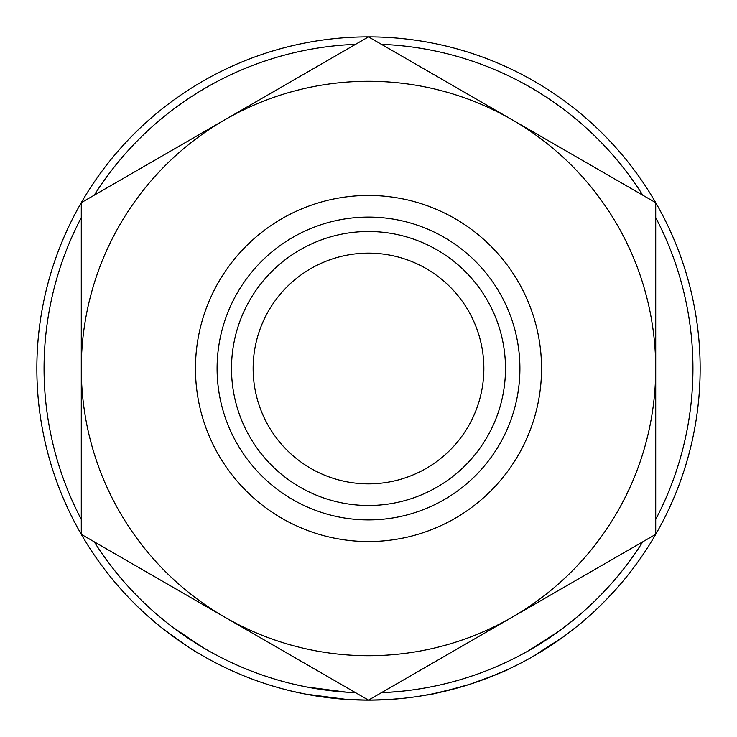 <?xml version="1.0" encoding="UTF-8"?>
<svg xmlns="http://www.w3.org/2000/svg" width="737" height="737" viewBox="0 0 737 737"><rect width="100%" height="100%" fill="white"/><g stroke="black" fill="none" stroke-linecap="round" stroke-linejoin="round"><path stroke-width="1.11" d="M253.141 368.5A115.359 115.359 0 0 1 368.5 253.141A115.359 115.359 0 0 1 483.859 368.5A115.359 115.359 0 0 1 368.5 483.859A115.359 115.359 0 0 1 253.141 368.5M655.718 217.608A324.437 324.437 0 0 1 655.718 519.392M642.784 541.796A324.437 324.437 0 0 1 381.434 692.679L387.469 692.384M306.426 686.948L346.722 692.209L355.566 692.679A324.437 324.437 0 0 1 94.216 541.796M81.282 519.392A324.437 324.437 0 0 1 81.282 217.608M628.56 574.316L625.004 578.729M621.19 583.299L624.156 579.77M621.475 582.967L619.697 585.049M615.441 589.895L613.672 591.839M612.069 593.589L610.328 595.459M610.199 595.597L600.508 605.492M569.305 632.447L562.746 637.312M558.213 640.536L555.256 642.572M554.823 642.867L554.104 643.355M553.515 643.751L550.64 645.658M547.112 647.943L545.795 648.781M545.14 649.196L533.551 656.16M563.344 636.879L532.188 656.943M469.801 684.304L466.558 685.318M465.498 685.65L460.45 687.151M459.676 687.372L433.789 693.655M432.73 693.867L418.736 696.327M518.507 664.286L510.197 668.358M504.08 671.167L485.167 678.952M474.941 682.6L472.592 683.392M402.457 698.409L389.173 699.505M387.883 699.579L368.5 700.15L346.243 699.404L305.044 694.024M303.755 693.766L290.664 690.891M206.397 657.828L198.741 653.415C195.959 652.512 183.559 643.917 161.523 627.638C150.228 618.426 141.264 610.429 134.622 603.649L131.564 600.563M190.082 648.072L186.194 645.548M176.769 639.108L168.294 632.908M165.724 630.936L162.462 628.385M156.898 623.88L152.375 620.057M146.497 614.888L139.468 608.366M700.15 368.5A331.65 331.65 0 0 1 368.5 700.15A331.65 331.65 0 0 1 36.85 368.5A331.65 331.65 0 0 1 368.5 36.85A331.65 331.65 0 0 1 700.15 368.5M195.462 368.5A173.038 173.038 0 0 0 368.5 541.538A173.038 173.038 0 0 0 541.538 368.5A173.038 173.038 0 0 0 368.5 195.462A173.038 173.038 0 0 0 195.462 368.5M505.49 368.5A136.99 136.99 0 0 1 368.5 505.49A136.99 136.99 0 0 1 231.51 368.5A136.99 136.99 0 0 1 368.5 231.51A136.99 136.99 0 0 1 505.49 368.5M519.907 368.5A151.407 151.407 0 0 1 368.5 519.907A151.407 151.407 0 0 1 217.093 368.5A151.407 151.407 0 0 1 368.5 217.093A151.407 151.407 0 0 1 519.907 368.5M94.216 195.204A324.437 324.437 0 0 1 355.566 44.321M381.434 44.321A324.437 324.437 0 0 1 642.784 195.204M655.718 331.318L655.718 319.057M655.718 295.076L655.718 236.595M397.879 683.19L655.718 534.325L655.718 202.675L368.5 36.85L81.282 202.675L81.282 534.325L368.5 700.15L512.104 617.237A287.218 287.218 0 0 0 512.104 119.763A287.218 287.218 0 0 0 81.282 368.5A287.218 287.218 0 0 0 512.104 617.237M110.661 551.285L224.896 617.237M626.339 185.715L512.104 119.763M81.282 393.374L81.282 430.04M81.282 441.924L81.282 500.405M339.121 53.81L224.896 119.763M201.8 646.837L172.569 627.095M162.637 619.264L158.464 615.782M147.732 606.247L144.774 603.465M139.708 598.536L134.281 592.999M198.271 644.7L196.162 643.383M184.48 635.709L182.011 633.986M176.76 630.218L175.323 629.158M166.018 622L164.111 620.471M163.448 619.928L161.495 618.315M305.164 686.7L292.359 683.881M401.72 691.232L388.731 692.31M510.888 660.03L507.286 661.752M506.43 662.158L504.661 662.987M495.476 667.059L494.37 667.529M491.772 668.606L490.188 669.26M481.381 672.669L480.294 673.074M422.393 688.432L417.639 689.196M497.051 666.386L489.23 669.638M484.808 671.379L482.514 672.245M454.489 681.338L450.777 682.333M439.409 685.097L437.456 685.53M510.373 668.275C508.125 670.007 494.555 675.368 469.662 684.341C443.803 691.592 429.514 695.138 426.797 694.982M559.116 631.047L528.622 650.67M573.497 619.964L559.18 630.992M578.057 625.556L563.409 636.832L541.105 651.692M611.397 583.584L610.651 584.423M602.332 593.414L601.199 594.584M597.762 598.066L595.468 600.333M611.682 583.262L601.843 593.921M618.748 586.136L607.021 598.932"/></g></svg>
